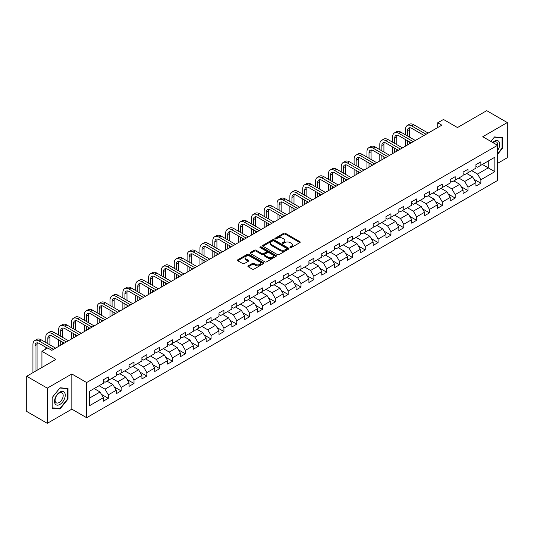<?xml version="1.0" encoding="UTF-8"?>
<svg xmlns="http://www.w3.org/2000/svg" width="534" height="534" viewBox="0 0 534 534"><rect width="100%" height="100%" fill="white"/><g stroke="black" fill="none" stroke-linecap="round" stroke-linejoin="round"><path stroke-width="0.8" d="M290.162 247.569A0.801 0.461 0 0 0 291.297 247.569L299.881 242.61A1.141 0.661 0 0 0 300.221 242.142A1.141 0.661 0 0 0 299.881 241.675L285.336 233.278A1.141 0.661 0 0 0 283.714 233.278L275.13 238.231A0.801 0.461 0 0 0 274.897 238.558A0.801 0.461 0 0 0 275.13 238.885A0.801 0.461 0 0 0 276.258 238.885L277.373 238.244A3.658 2.109 0 0 1 282.546 238.244L283.761 238.945A3.658 2.109 0 0 1 284.829 240.44A3.658 2.109 0 0 1 283.761 241.935L282.646 242.576A0.801 0.461 0 0 0 282.413 242.903A0.801 0.461 0 0 0 282.646 243.23A0.801 0.461 0 0 0 283.781 243.23L284.889 242.583A3.658 2.109 0 0 1 290.062 242.583L291.277 243.284A3.658 2.109 0 0 1 292.345 244.779A3.658 2.109 0 0 1 291.277 246.274L290.162 246.915A0.801 0.461 0 0 0 289.929 247.242A0.801 0.461 0 0 0 290.162 247.569L290.162 246.915M248.23 265.852A1.141 0.661 0 0 0 247.896 266.319A1.141 0.661 0 0 0 248.23 266.786L252.315 269.143A1.141 0.661 0 0 0 253.93 269.143L263.469 263.636A1.141 0.661 0 0 0 263.803 263.169A1.141 0.661 0 0 0 263.469 262.701L248.917 254.297A1.141 0.661 0 0 0 247.302 254.297L237.763 259.804A1.141 0.661 0 0 0 237.43 260.272A1.141 0.661 0 0 0 237.763 260.739L242.696 263.589A1.141 0.661 0 0 0 244.312 263.589L248.39 261.233A1.141 0.661 0 0 0 248.731 260.766A1.141 0.661 0 0 0 248.39 260.298L245.947 258.883A3.057 1.762 0 0 1 245.053 257.635A3.057 1.762 0 0 1 246.942 256.006A3.057 1.762 0 0 1 250.272 256.387L259.851 261.92A3.057 1.762 0 0 1 260.746 263.169A3.057 1.762 0 0 1 258.856 264.797A3.057 1.762 0 0 1 255.526 264.417L253.93 263.496A1.141 0.661 0 0 0 252.315 263.496L248.23 265.852L248.23 266.786L252.315 264.443L252.315 263.496M497.581 163.351L507.3 157.744L507.3 122.56L486.714 110.672L457.478 127.553L443.48 119.469L437.713 122.793L441.832 125.176L51.818 350.344L47.7 347.968L41.932 351.299L41.932 367.459M47.286 388.145L47.286 423.329L71.83 409.157L71.83 373.974L47.286 388.145L26.7 376.256L55.936 359.382L41.932 351.299M71.83 373.974L86.648 382.531L497.581 145.288L497.581 180.465L86.648 417.715L86.648 382.531M507.3 122.56L482.763 136.724L497.581 145.288M277.453 254.625A1.141 0.661 0 0 0 279.068 254.625L288.607 249.118A1.141 0.661 0 0 0 288.941 248.65A1.141 0.661 0 0 0 288.607 248.183L274.055 239.786A1.141 0.661 0 0 0 272.44 239.786L262.902 245.293A1.141 0.661 0 0 0 262.568 245.76A1.141 0.661 0 0 0 262.902 246.227L277.453 254.625M260.432 247.743A0.801 0.461 0 0 1 261.246 247.856L261.246 246.902L276.038 255.446A1.141 0.661 0 0 1 276.372 255.913A1.141 0.661 0 0 1 276.038 256.373L266.499 261.88A1.141 0.661 0 0 1 264.884 261.88L250.333 253.483L254.418 251.147L254.418 250.192L250.333 252.549A1.141 0.661 0 0 0 249.999 253.016A1.141 0.661 0 0 0 250.333 253.483L250.333 252.549M254.418 251.147A1.141 0.661 0 0 1 256.033 251.147L256.033 250.192A1.141 0.661 0 0 0 254.418 250.192M256.033 250.192L261.934 253.597A1.141 0.661 0 0 0 263.549 253.597L266.259 252.035A1.141 0.661 0 0 0 266.593 251.567A1.141 0.661 0 0 0 266.259 251.1L260.111 247.556A0.801 0.461 0 0 1 259.878 247.229A0.801 0.461 0 0 1 260.372 246.801A0.801 0.461 0 0 1 261.246 246.902M47.286 423.329L26.7 411.44L26.7 376.256M101.433 394.352L108.309 398.317L108.309 394.846L116.218 390.287L116.218 393.752L121.158 390.901L121.158 387.43L129.061 382.865L129.061 386.336L134.001 383.485L134.001 380.014L141.91 375.449L141.91 378.92L146.85 376.069L146.85 372.599L154.753 368.033L154.753 371.504L159.699 368.654L159.699 365.183L167.603 360.617L167.603 364.088L172.542 361.231L172.542 357.76L180.452 353.201L180.452 356.672L185.391 353.815L185.391 350.344L193.295 345.785L193.295 349.256L198.234 346.399L198.234 342.928L206.144 338.362L206.144 341.833L211.084 338.983L211.084 335.512L218.987 330.947L218.987 334.418L223.933 331.567L223.933 328.096L231.836 323.531L231.836 327.002L236.776 324.151L236.776 320.68L244.685 316.115L244.685 319.586L249.625 316.735L249.625 313.264L257.528 308.699L257.528 312.17L262.468 309.313L262.468 305.842L270.378 301.283L270.378 304.754L275.317 301.897L275.317 298.426L283.22 293.86L283.22 297.331L288.166 294.481L288.166 291.01L296.07 286.444L296.07 289.915L301.009 287.065L301.009 283.594L308.919 279.028L308.919 282.499L313.858 279.649L313.858 276.178L321.762 271.612L321.762 275.083L326.701 272.233L326.701 268.762L334.611 264.197L334.611 267.668L339.551 264.811L339.551 261.34L347.454 256.781L347.454 260.252L352.4 257.395L352.4 253.924L360.303 249.358L360.303 252.829L365.243 249.979L365.243 246.508L373.153 241.942L373.153 245.413L378.092 242.563L378.092 239.092L385.995 234.526L385.995 237.997L390.941 235.147L390.941 231.676L398.845 227.11L398.845 230.581L403.784 227.731L403.784 224.26L411.687 219.694L411.687 223.165L416.633 220.308L416.633 216.837L424.537 212.278L424.537 215.749L429.476 212.892L429.476 209.421L437.386 204.856L437.386 208.327L442.326 205.477L442.326 202.006L450.229 197.44L450.229 200.911L455.175 198.061L455.175 194.59L463.078 190.024L463.078 193.495L468.018 190.645L468.018 187.174L475.928 182.608L475.928 186.079L480.867 183.229L480.867 179.758L494.864 171.674L494.864 157.216L488.276 161.021L488.276 167.87L494.864 171.674M108.309 398.317L103.369 401.174L103.369 397.703L89.372 405.787L89.372 391.329L103.369 383.245L103.369 379.774L108.309 376.924L108.309 380.395L116.218 375.829L116.218 372.358L121.158 369.508L121.158 372.979L129.061 368.413L129.061 364.942L134.001 362.092L134.001 365.563L141.91 360.997L141.91 357.526L146.85 354.669L146.85 358.14L154.753 353.581L154.753 350.11L159.699 347.254L159.699 350.725L167.603 346.159L167.603 342.694L172.542 339.838L172.542 343.309L180.452 338.743L180.452 335.272L185.391 332.422L185.391 335.893L193.295 331.327L193.295 327.856L198.234 325.006L198.234 328.477L206.144 323.911L206.144 320.44L211.084 317.59L211.084 321.061L218.987 316.495L218.987 313.024L223.933 310.174L223.933 313.638L231.836 309.079L231.836 305.608L236.776 302.751L236.776 306.222L244.685 301.663L244.685 298.192L249.625 295.335L249.625 298.806L257.528 294.241L257.528 290.77L262.468 287.919L262.468 291.39L270.378 286.825L270.378 283.354L275.317 280.504L275.317 283.975L283.22 279.409L283.22 275.938L288.166 273.088L288.166 276.559L296.07 271.993L296.07 268.522L301.009 265.672L301.009 269.143L308.919 264.577L308.919 261.106L313.858 258.249L313.858 261.72L321.762 257.161L321.762 253.69L326.701 250.833L326.701 254.304L334.611 249.738L334.611 246.267L339.551 243.417L339.551 246.888L347.454 242.323L347.454 238.852L352.4 236.001L352.4 239.472L360.303 234.907L360.303 231.436L365.243 228.585L365.243 232.056L373.153 227.491L373.153 224.02L378.092 221.169L378.092 224.64L385.995 220.075L385.995 216.604L390.941 213.747L390.941 217.218L398.845 212.659L398.845 209.188L403.784 206.331L403.784 209.802L411.687 205.236L411.687 201.765L416.633 198.915L416.633 202.386L424.537 197.82L424.537 194.349L429.476 191.499L429.476 194.97L437.386 190.404L437.386 186.933L442.326 184.083L442.326 187.554L450.229 182.988L450.229 179.517L455.175 176.667L455.175 180.138L463.078 175.573L463.078 172.102L468.018 169.245L468.018 172.716L475.928 168.157L475.928 164.686L480.867 161.829L480.867 165.3L494.864 157.216M106.994 381.156L112.921 384.58L105.018 389.146L99.084 385.722M103.369 381.343L105.018 382.297L108.309 380.395M105.018 389.146L108.309 394.846M112.921 384.58L116.218 390.287M119.836 373.74L125.77 377.164L117.86 381.723L111.933 378.306M116.218 373.927L117.86 374.881L121.158 372.979M117.86 381.723L121.158 387.43M125.77 377.164L129.061 382.865M132.686 366.324L138.613 369.742L130.71 374.307L124.782 370.883M129.061 366.511L130.71 367.465L134.001 365.563M130.71 374.307L134.001 380.014M138.613 369.742L141.91 375.449M145.535 358.901L151.462 362.326L143.559 366.891L137.625 363.467M141.91 359.095L143.559 360.043L146.85 358.14M143.559 366.891L146.85 372.599M151.462 362.326L154.753 368.033M158.378 351.485L164.305 354.91L156.402 359.475L150.475 356.051M154.753 351.679L156.402 352.627L159.699 350.725M156.402 359.475L159.699 365.183M164.305 354.91L167.603 360.617M171.227 344.07L177.154 347.494L169.251 352.06L163.317 348.635M167.603 344.263L169.251 345.211L172.542 343.309M169.251 352.06L172.542 357.76M177.154 347.494L180.452 353.201M184.07 336.654L190.004 340.078L182.094 344.644L176.167 341.219M180.452 336.841L182.094 337.795L185.391 335.893M182.094 344.644L185.391 350.344M190.004 340.078L193.295 345.785M196.919 329.238L202.847 332.662L194.943 337.221L189.016 333.803M193.295 329.425L194.943 330.379L198.234 328.477M194.943 337.221L198.234 342.928M202.847 332.662L206.144 338.362M209.769 321.822L215.696 325.239L207.793 329.805L201.859 326.381M206.144 322.009L207.793 322.963L211.084 321.061M207.793 329.805L211.084 335.512M215.696 325.239L218.987 330.947M222.611 314.399L228.545 317.823L220.635 322.389L214.708 318.965M218.987 314.593L220.635 315.541L223.933 313.638M220.635 322.389L223.933 328.096M228.545 317.823L231.836 323.531M235.461 306.983L241.388 310.408L233.485 314.973L227.551 311.549M231.836 307.177L233.485 308.125L236.776 306.222M233.485 314.973L236.776 320.68M241.388 310.408L244.685 316.115M248.303 299.567L254.237 302.992L246.328 307.557L240.4 304.133M244.685 299.761L246.328 300.709L249.625 298.806M246.328 307.557L249.625 313.264M254.237 302.992L257.528 308.699M261.153 292.151L267.08 295.576L259.177 300.141L253.249 296.717M257.528 292.338L259.177 293.293L262.468 291.39M259.177 300.141L262.468 305.842M267.08 295.576L270.378 301.283M274.002 284.735L279.929 288.16L272.026 292.719L266.092 289.301M270.378 284.922L272.026 285.877L275.317 283.975M272.026 292.719L275.317 298.426M279.929 288.16L283.22 293.86M286.845 277.32L292.779 280.744L284.869 285.303L278.942 281.879M283.22 277.506L284.869 278.461L288.166 276.559M284.869 285.303L288.166 291.01M292.779 280.744L296.07 286.444M299.694 269.897L305.622 273.321L297.718 277.887L291.784 274.463M296.07 270.091L297.718 271.038L301.009 269.143M297.718 277.887L301.009 283.594M305.622 273.321L308.919 279.028M312.537 262.481L318.471 265.905L310.561 270.471L304.634 267.047M308.919 262.675L310.561 263.622L313.858 261.72M310.561 270.471L313.858 276.178M318.471 265.905L321.762 271.612M325.386 255.065L331.314 258.489L323.41 263.055L317.483 259.631M321.762 255.259L323.41 256.207L326.701 254.304M323.41 263.055L326.701 268.762M331.314 258.489L334.611 264.197M338.236 247.649L344.163 251.073L336.26 255.639L330.326 252.215M334.611 247.836L336.26 248.791L339.551 246.888M336.26 255.639L339.551 261.34M344.163 251.073L347.454 256.781M351.078 240.233L357.012 243.658L349.102 248.217L343.175 244.799M347.454 240.42L349.102 241.375L352.4 239.472M349.102 248.217L352.4 253.924M357.012 243.658L360.303 249.358M363.928 232.817L369.855 236.242L361.952 240.801L356.024 237.376M360.303 233.004L361.952 233.959L365.243 232.056M361.952 240.801L365.243 246.508M369.855 236.242L373.153 241.942M376.77 225.401L382.704 228.819L374.795 233.385L368.867 229.96M373.153 225.588L374.795 226.536L378.092 224.64M374.795 233.385L378.092 239.092M382.704 228.819L385.995 234.526M389.62 217.979L395.547 221.403L387.644 225.969L381.717 222.544M385.995 218.172L387.644 219.12L390.941 217.218M387.644 225.969L390.941 231.676M395.547 221.403L398.845 227.11M402.469 210.563L408.397 213.987L400.493 218.553L394.559 215.129M398.845 210.756L400.493 211.704L403.784 209.802M400.493 218.553L403.784 224.26M408.397 213.987L411.687 219.694M415.312 203.147L421.246 206.571L413.336 211.137L407.409 207.713M411.687 203.341L413.336 204.288L416.633 202.386M413.336 211.137L416.633 216.837M421.246 206.571L424.537 212.278M428.161 195.731L434.089 199.155L426.185 203.721L420.258 200.297M424.537 195.918L426.185 196.872L429.476 194.97M426.185 203.721L429.476 209.421M434.089 199.155L437.386 204.856M441.011 188.315L446.938 191.739L439.028 196.298L433.101 192.881M437.386 188.502L439.028 189.457L442.326 187.554M439.028 196.298L442.326 202.006M446.938 191.739L450.229 197.44M453.853 180.899L459.781 184.317L451.877 188.882L445.95 185.458M450.229 181.086L451.877 182.041L455.175 180.138M451.877 188.882L455.175 194.59M459.781 184.317L463.078 190.024M466.703 173.477L472.63 176.901L464.727 181.467L458.793 178.042M463.078 173.67L464.727 174.618L468.018 172.716M464.727 181.467L468.018 187.174M472.63 176.901L475.928 182.608M482.349 164.445L488.276 167.87L477.57 174.051L471.642 170.626M475.928 166.254L477.57 167.202L480.867 165.3M477.57 174.051L480.867 179.758M71.83 409.157L86.648 417.715M437.713 122.793L437.713 127.553M89.372 398.177L100.072 391.996L94.144 388.572M100.072 391.996L103.369 397.703M473.992 179.257L480.867 183.229M461.142 186.673L468.018 190.645M448.293 194.089L455.175 198.061M435.45 201.505L442.326 205.477M422.601 208.921L429.476 212.892M409.758 216.343L416.633 220.308M396.909 223.759L403.784 227.731M384.059 231.175L390.941 235.147M371.217 238.591L378.092 242.563M358.367 246.007L365.243 249.979M345.525 253.423L352.4 257.395M332.675 260.846L339.551 264.811M319.826 268.262L326.701 272.233M306.983 275.678L313.858 279.649M294.134 283.093L301.009 287.065M281.291 290.509L288.166 294.481M268.442 297.925L275.317 301.897M255.592 305.348L262.468 309.313M242.75 312.764L249.625 316.735M229.9 320.18L236.776 324.151M217.051 327.596L223.933 331.567M204.208 335.012L211.084 338.983M191.359 342.428L198.234 346.399M178.516 349.85L185.391 353.815M165.667 357.266L172.542 361.231M152.817 364.682L159.699 368.654M139.975 372.098L146.85 376.069M127.125 379.514L134.001 383.485M114.283 386.93L121.158 390.901M497.581 154.326L502.481 148.232L502.481 137.632L494.537 136.924L490.913 141.43L494.371 137.158L502.073 137.845L502.073 148.112L497.581 153.699M52.105 408.25L60.055 408.964L67.998 399.078L67.998 388.478L60.055 387.771L52.105 397.656L52.105 408.25M502.073 147.991L502.481 148.232M67.584 398.838L67.998 399.078M59.214 408.477L60.055 408.964M290.483 247.683L291.277 247.222A3.658 2.109 0 0 0 292.345 245.733L292.345 244.779M284.829 240.44L284.829 241.388A3.658 2.109 0 0 1 283.761 242.883L282.967 243.337M299.881 241.675L299.881 242.61L285.336 234.226A1.141 0.661 0 0 0 283.714 234.226L275.451 238.998M288.594 249.131L274.055 240.734A1.141 0.661 0 0 0 272.44 240.734L262.915 246.234M286.584 248.977A0.801 0.461 0 0 0 286.818 248.65A0.801 0.461 0 0 0 286.584 248.323L273.815 240.954A0.801 0.461 0 0 0 272.68 240.954L271.512 241.628A3.658 2.109 0 0 0 270.438 243.124A3.658 2.109 0 0 0 271.512 244.619L280.243 249.658A3.658 2.109 0 0 0 285.416 249.658L286.584 248.977L286.584 249.932A0.801 0.461 0 0 0 286.818 249.605L286.818 248.65M270.438 243.124L270.438 244.071A3.658 2.109 0 0 0 271.512 245.567L271.512 244.619M286.584 249.932L285.416 250.606A3.658 2.109 0 0 1 280.243 250.606L271.512 245.567M256.033 251.147L261.934 254.551A1.141 0.661 0 0 0 263.549 254.551L266.259 252.989A1.141 0.661 0 0 0 266.593 252.522L266.593 251.567M261.246 247.856L276.025 256.387M268.055 257.134A3.057 1.762 0 0 0 271.385 257.515A3.057 1.762 0 0 0 273.274 255.886A3.057 1.762 0 0 0 272.38 254.638L269.002 252.689A1.141 0.661 0 0 0 267.387 252.689L264.684 254.251A1.141 0.661 0 0 0 264.343 254.718A1.141 0.661 0 0 0 264.684 255.185L268.055 257.134L268.055 258.089A3.057 1.762 0 0 0 271.385 258.469A3.057 1.762 0 0 0 273.274 256.834L273.274 255.886M264.343 254.718L264.343 255.673A1.141 0.661 0 0 0 264.684 256.14L264.684 255.185M268.055 258.089L264.684 256.14M260.746 263.169L260.746 264.116A3.057 1.762 0 0 1 258.856 265.752A3.057 1.762 0 0 1 255.526 265.365L253.93 264.443A1.141 0.661 0 0 0 252.315 264.443M245.053 257.635L245.053 258.589A3.057 1.762 0 0 0 245.947 259.838L245.947 258.883M248.39 260.298L248.39 261.233L245.947 259.838M263.469 262.701L263.469 263.636L248.917 255.252A1.141 0.661 0 0 0 247.302 255.252L237.777 260.746M405.5 134.815L405.5 129.488A8.738 5.046 60 0 1 407.309 125.49L409.364 124.302A8.738 5.046 60 0 1 413.73 124.736L428.161 133.066M407.309 125.49A8.738 5.046 60 0 1 411.674 125.924L426.099 134.254M424.043 135.442L411.674 128.3A5.821 3.364 -120 0 0 408.764 128.013A5.821 3.364 -120 0 0 407.555 130.676L407.555 136.003M409.978 127.746A5.821 3.364 -120 0 0 409.618 129.488L409.618 137.191M407.555 140.756L407.555 144.961M409.618 141.951L409.618 143.773M405.5 146.149L405.5 139.568M497.581 150.515A7.569 4.372 120 0 0 499.01 147.838A7.569 4.372 120 0 0 498.536 141.136A7.569 4.372 120 0 0 492.735 142.485M501.559 137.552L502.073 137.845M497.581 145.689A5.734 3.311 120 0 0 496.486 142.031A5.734 3.311 120 0 0 493.062 142.678M59.888 404.452A7.569 4.372 120 0 0 65.241 395.18A7.569 4.372 120 0 0 59.888 392.089A7.569 4.372 120 0 0 54.535 401.361A7.569 4.372 120 0 0 59.888 404.452M59.134 402.516A5.734 3.311 120 0 0 62.879 397.47A5.734 3.311 120 0 0 62.004 392.877A5.734 3.311 120 0 0 59.134 393.157A5.734 3.311 120 0 0 55.396 398.21A5.734 3.311 120 0 0 56.27 402.803A5.734 3.311 120 0 0 59.134 402.516M52.185 397.583L59.888 388.004L67.584 388.692L67.584 398.958L59.888 408.537L52.185 407.849L52.172 397.576M67.077 388.398L67.584 388.692M392.65 142.231L392.65 136.911A8.738 5.046 60 0 1 394.459 132.906L396.522 131.718A8.738 5.046 60 0 1 400.887 132.152L415.312 140.482M394.459 132.906A8.738 5.046 60 0 1 398.825 133.34L413.256 141.67M411.193 142.858L398.825 135.716A5.821 3.364 -120 0 0 395.914 135.429A5.821 3.364 -120 0 0 394.713 138.099L394.713 143.419M397.136 135.162A5.821 3.364 -120 0 0 396.769 136.911L396.769 144.607M394.713 148.178L394.713 152.377M396.769 149.366L396.769 151.189M392.65 153.565L392.65 146.99M379.808 149.647L379.808 144.327A8.738 5.046 60 0 1 381.616 140.329L383.672 139.14A8.738 5.046 60 0 1 388.038 139.568L402.469 147.898M381.616 140.329A8.738 5.046 60 0 1 385.982 140.756L400.407 149.086M398.351 150.274L385.982 143.139A5.821 3.364 -120 0 0 383.072 142.845A5.821 3.364 -120 0 0 381.863 145.515L381.863 150.835M384.286 142.578A5.821 3.364 -120 0 0 383.919 144.327L383.919 152.03M381.863 155.594L381.863 159.793M383.919 156.782L383.919 158.605M379.808 160.981L379.808 154.406M366.958 157.069L366.958 151.743A8.738 5.046 60 0 1 368.767 147.744L370.823 146.556A8.738 5.046 60 0 1 375.195 146.99L389.62 155.314M368.767 147.744A8.738 5.046 60 0 1 373.132 148.178L387.564 156.509M385.501 157.697L373.132 150.555A5.821 3.364 -120 0 0 370.222 150.268A5.821 3.364 -120 0 0 369.014 152.931L369.014 158.258M371.437 149.994A5.821 3.364 -120 0 0 371.077 151.743L371.077 159.446M369.014 163.01L369.014 167.215M371.077 164.198L371.077 166.027M366.958 168.404L366.958 161.822M354.109 164.485L354.109 159.159A8.738 5.046 60 0 1 355.918 155.16L357.98 153.972A8.738 5.046 60 0 1 362.346 154.406L376.77 162.737M355.918 155.16A8.738 5.046 60 0 1 360.29 155.594L374.714 163.925M372.659 165.113L360.29 157.971A5.821 3.364 -120 0 0 357.373 157.684A5.821 3.364 -120 0 0 356.171 160.347L356.171 165.673M358.594 157.41A5.821 3.364 -120 0 0 358.227 159.159L358.227 166.862M356.171 170.426L356.171 174.631M358.227 171.614L358.227 173.443M354.109 175.819L354.109 169.238M341.266 171.901L341.266 166.575A8.738 5.046 60 0 1 343.075 162.576L345.131 161.388A8.738 5.046 60 0 1 349.496 161.822L363.928 170.152M343.075 162.576A8.738 5.046 60 0 1 347.44 163.01L361.865 171.341M359.809 172.529L347.44 165.386A5.821 3.364 -120 0 0 344.53 165.099A5.821 3.364 -120 0 0 343.322 167.763L343.322 173.089M345.745 164.832A5.821 3.364 -120 0 0 345.385 166.575L345.385 174.278M343.322 177.842L343.322 182.047M345.385 179.03L345.385 180.859M341.266 183.235L341.266 176.654M328.417 179.317L328.417 173.991A8.738 5.046 60 0 1 330.226 169.992L332.288 168.804A8.738 5.046 60 0 1 336.654 169.238L351.078 177.568M330.226 169.992A8.738 5.046 60 0 1 334.591 170.426L349.022 178.757M346.96 179.945L334.591 172.802A5.821 3.364 -120 0 0 331.681 172.515A5.821 3.364 -120 0 0 330.479 175.179L330.479 180.505M332.902 172.248A5.821 3.364 -120 0 0 332.535 173.991L332.535 181.694M330.479 185.258L330.479 189.463M332.535 186.446L332.535 188.275M328.417 190.651L328.417 184.07M315.567 186.733L315.567 181.406A8.738 5.046 60 0 1 317.383 177.408L319.439 176.22A8.738 5.046 60 0 1 323.804 176.654L338.236 184.984M317.383 177.408A8.738 5.046 60 0 1 321.748 177.842L336.173 186.172M334.117 187.361L321.748 180.218A5.821 3.364 -120 0 0 318.838 179.931A5.821 3.364 -120 0 0 317.63 182.601L317.63 187.921M320.053 179.664A5.821 3.364 -120 0 0 319.686 181.406L319.686 189.109M317.63 192.681L317.63 196.879M319.686 193.869L319.686 195.691M315.567 198.067L315.567 191.492M302.725 194.149L302.725 188.829A8.738 5.046 60 0 1 304.534 184.831L306.589 183.643A8.738 5.046 60 0 1 310.962 184.07L325.386 192.4M304.534 184.831A8.738 5.046 60 0 1 308.899 185.258L323.33 193.588M321.268 194.776L308.899 187.641A5.821 3.364 -120 0 0 305.989 187.347A5.821 3.364 -120 0 0 304.781 190.017L304.781 195.337M307.204 187.08A5.821 3.364 -120 0 0 306.843 188.829L306.843 196.532M304.781 200.096L304.781 204.295M306.843 201.285L306.843 203.107M302.725 205.483L302.725 198.908M289.875 201.572L289.875 196.245A8.738 5.046 60 0 1 291.684 192.247L293.747 191.059A8.738 5.046 60 0 1 298.112 191.492L312.537 199.816M291.684 192.247A8.738 5.046 60 0 1 296.056 192.681L310.481 201.004M308.425 202.199L296.056 195.057A5.821 3.364 -120 0 0 293.139 194.77A5.821 3.364 -120 0 0 291.938 197.433L291.938 202.76M294.361 194.496A5.821 3.364 -120 0 0 293.994 196.245L293.994 203.948M291.938 207.512L291.938 211.718M293.994 208.701L293.994 210.523M289.875 212.906L289.875 206.324M277.033 208.988L277.033 203.661A8.738 5.046 60 0 1 278.841 199.663L280.897 198.474A8.738 5.046 60 0 1 285.263 198.908L299.694 207.239M278.841 199.663A8.738 5.046 60 0 1 283.207 200.096L297.632 208.427M295.576 209.615L283.207 202.473A5.821 3.364 -120 0 0 280.297 202.186A5.821 3.364 -120 0 0 279.088 204.849L279.088 210.176M281.511 201.912A5.821 3.364 -120 0 0 281.151 203.661L281.151 211.364M279.088 214.928L279.088 219.134M281.151 216.116L281.151 217.945M277.033 220.322L277.033 213.74M264.183 216.403L264.183 211.077A8.738 5.046 60 0 1 265.992 207.079L268.055 205.89A8.738 5.046 60 0 1 272.42 206.324L286.845 214.655M265.992 207.079A8.738 5.046 60 0 1 270.358 207.512L284.789 215.843M282.726 217.031L270.358 209.889A5.821 3.364 -120 0 0 267.447 209.602A5.821 3.364 -120 0 0 266.239 212.265L266.239 217.592M268.669 209.335A5.821 3.364 -120 0 0 268.302 211.077L268.302 218.78M266.239 222.344L266.239 226.549M268.302 223.532L268.302 225.361M264.183 227.738L264.183 221.156M251.334 223.819L251.334 218.493A8.738 5.046 60 0 1 253.143 214.494L255.205 213.306A8.738 5.046 60 0 1 259.571 213.74L274.002 222.071M253.143 214.494A8.738 5.046 60 0 1 257.515 214.928L271.939 223.259M269.884 224.447L257.515 217.305A5.821 3.364 -120 0 0 254.605 217.018A5.821 3.364 -120 0 0 253.396 219.681L253.396 225.008M255.819 216.751A5.821 3.364 -120 0 0 255.452 218.493L255.452 226.196M253.396 229.76L253.396 233.965M255.452 230.948L255.452 232.777M251.334 235.154L251.334 228.572M238.491 231.235L238.491 225.909A8.738 5.046 60 0 1 240.3 221.91L242.356 220.722A8.738 5.046 60 0 1 246.728 221.156L261.153 229.487M240.3 221.91A8.738 5.046 60 0 1 244.665 222.344L259.097 230.675M257.034 231.863L244.665 224.721A5.821 3.364 -120 0 0 241.755 224.434A5.821 3.364 -120 0 0 240.547 227.104L240.547 232.423M242.97 224.167A5.821 3.364 -120 0 0 242.61 225.909L242.61 233.612M240.547 237.183L240.547 241.381M242.61 238.371L242.61 240.193M238.491 242.569L238.491 235.988M225.642 238.651L225.642 233.331A8.738 5.046 60 0 1 227.451 229.333L229.513 228.138A8.738 5.046 60 0 1 233.879 228.572L248.303 236.902M227.451 229.333A8.738 5.046 60 0 1 231.823 229.76L246.247 238.091M244.192 239.279L231.823 232.143A5.821 3.364 -120 0 0 228.906 231.849A5.821 3.364 -120 0 0 227.704 234.519L227.704 239.839M230.127 231.582A5.821 3.364 -120 0 0 229.76 233.331L229.76 241.028M227.704 244.599L227.704 248.797M229.76 245.787L229.76 247.609M225.642 249.985L225.642 243.411M212.799 246.074L212.799 240.747A8.738 5.046 60 0 1 214.608 236.749L216.664 235.561A8.738 5.046 60 0 1 221.029 235.988L235.461 244.318M214.608 236.749A8.738 5.046 60 0 1 218.973 237.183L233.398 245.506M231.342 246.701L218.973 239.559A5.821 3.364 -120 0 0 216.063 239.265A5.821 3.364 -120 0 0 214.855 241.935L214.855 247.262M217.278 238.998A5.821 3.364 -120 0 0 216.917 240.747L216.917 248.45M214.855 252.015L214.855 256.22M216.917 253.203L216.917 255.025M212.799 257.408L212.799 250.826M199.95 253.49L199.95 248.163A8.738 5.046 60 0 1 201.759 244.165L203.814 242.977A8.738 5.046 60 0 1 208.187 243.411L222.611 251.741M201.759 244.165A8.738 5.046 60 0 1 206.124 244.599L220.555 252.929M218.493 254.117L206.124 246.975A5.821 3.364 -120 0 0 203.214 246.688A5.821 3.364 -120 0 0 202.006 249.351L202.006 254.678M204.435 246.414A5.821 3.364 -120 0 0 204.068 248.163L204.068 255.866M202.006 259.431L202.006 263.636M204.068 260.619L204.068 262.448M199.95 264.824L199.95 258.242M187.1 260.906L187.1 255.579A8.738 5.046 60 0 1 188.909 251.581L190.972 250.393A8.738 5.046 60 0 1 195.337 250.826L209.769 259.157M188.909 251.581A8.738 5.046 60 0 1 193.281 252.015L207.706 260.345M205.65 261.533L193.281 254.391A5.821 3.364 -120 0 0 190.371 254.104A5.821 3.364 -120 0 0 189.163 256.767L189.163 262.094M191.586 253.837A5.821 3.364 -120 0 0 191.219 255.579L191.219 263.282M189.163 266.846L189.163 271.052M191.219 268.035L191.219 269.864M187.1 272.24L187.1 265.658M174.258 268.322L174.258 262.995A8.738 5.046 60 0 1 176.066 258.997L178.122 257.809A8.738 5.046 60 0 1 182.494 258.242L196.919 266.573M176.066 258.997A8.738 5.046 60 0 1 180.432 259.431L194.863 267.761M192.801 268.949L180.432 261.807A5.821 3.364 -120 0 0 177.522 261.52A5.821 3.364 -120 0 0 176.313 264.183L176.313 269.51M178.736 261.253A5.821 3.364 -120 0 0 178.376 262.995L178.376 270.698M176.313 274.262L176.313 278.468M178.376 275.451L178.376 277.279M174.258 279.656L174.258 273.074M161.408 275.738L161.408 270.411A8.738 5.046 60 0 1 163.217 266.413L165.28 265.224A8.738 5.046 60 0 1 169.645 265.658L184.07 273.989M163.217 266.413A8.738 5.046 60 0 1 167.589 266.846L182.014 275.177M179.958 276.365L167.589 269.223A5.821 3.364 -120 0 0 164.672 268.936A5.821 3.364 -120 0 0 163.471 271.599L163.471 276.926M165.894 268.669A5.821 3.364 -120 0 0 165.527 270.411L165.527 278.114M163.471 281.685L163.471 285.884M165.527 282.873L165.527 284.695M161.408 287.072L161.408 280.49M148.565 283.154L148.565 277.834A8.738 5.046 60 0 1 150.374 273.835L152.43 272.64A8.738 5.046 60 0 1 156.796 273.074L171.227 281.405M150.374 273.835A8.738 5.046 60 0 1 154.74 274.262L169.165 282.593M167.109 283.781L154.74 276.639A5.821 3.364 -120 0 0 151.83 276.352A5.821 3.364 -120 0 0 150.621 279.022L150.621 284.342M153.044 276.085A5.821 3.364 -120 0 0 152.677 277.834L152.677 285.53M150.621 289.101L150.621 293.299M152.677 290.289L152.677 292.111M148.565 294.488L148.565 287.913M135.716 290.569L135.716 285.249A8.738 5.046 60 0 1 137.525 281.251L139.581 280.063A8.738 5.046 60 0 1 143.953 280.49L158.378 288.821M137.525 281.251A8.738 5.046 60 0 1 141.89 281.685L156.322 290.009M154.259 291.197L141.89 284.061A5.821 3.364 -120 0 0 138.98 283.768A5.821 3.364 -120 0 0 137.772 286.438L137.772 291.764M140.202 283.501A5.821 3.364 -120 0 0 139.835 285.249L139.835 292.952M137.772 296.517L137.772 300.715M139.835 297.705L139.835 299.527M135.716 301.91L135.716 295.329M122.867 297.992L122.867 292.665A8.738 5.046 60 0 1 124.676 288.667L126.738 287.479A8.738 5.046 60 0 1 131.104 287.913L145.535 296.243M124.676 288.667A8.738 5.046 60 0 1 129.048 289.101L143.472 297.431M141.417 298.619L129.048 291.477A5.821 3.364 -120 0 0 126.137 291.19A5.821 3.364 -120 0 0 124.929 293.854L124.929 299.18M127.352 290.917A5.821 3.364 -120 0 0 126.985 292.665L126.985 300.368M124.929 303.933L124.929 308.138M126.985 305.121L126.985 306.95M122.867 309.326L122.867 302.745M110.024 305.408L110.024 300.081A8.738 5.046 60 0 1 111.833 296.083L113.889 294.895A8.738 5.046 60 0 1 118.261 295.329L132.686 303.659M111.833 296.083A8.738 5.046 60 0 1 116.198 296.517L130.63 304.847M128.567 306.035L116.198 298.893A5.821 3.364 -120 0 0 113.288 298.606A5.821 3.364 -120 0 0 112.08 301.269L112.08 306.596M114.503 298.339A5.821 3.364 -120 0 0 114.142 300.081L114.142 307.784M112.08 311.349L112.08 315.554M114.142 312.537L114.142 314.366M110.024 316.742L110.024 310.161M97.175 312.824L97.175 307.497A8.738 5.046 60 0 1 98.984 303.499L101.046 302.311A8.738 5.046 60 0 1 105.412 302.745L119.836 311.075M98.984 303.499A8.738 5.046 60 0 1 103.349 303.933L117.78 312.263M115.724 313.451L103.349 306.309A5.821 3.364 -120 0 0 100.439 306.022A5.821 3.364 -120 0 0 99.237 308.685L99.237 314.012M101.66 305.755A5.821 3.364 -120 0 0 101.293 307.497L101.293 315.2M99.237 318.765L99.237 322.97M101.293 319.953L101.293 321.782M97.175 324.158L97.175 317.576M84.332 320.24L84.332 314.913A8.738 5.046 60 0 1 86.141 310.915L88.197 309.727A8.738 5.046 60 0 1 92.562 310.161L106.994 318.491M86.141 310.915A8.738 5.046 60 0 1 90.506 311.349L104.931 319.679M102.875 320.867L90.506 313.725A5.821 3.364 -120 0 0 87.596 313.438A5.821 3.364 -120 0 0 86.388 316.101L86.388 321.428M88.811 313.171A5.821 3.364 -120 0 0 88.444 314.913L88.444 322.616M86.388 326.181L86.388 330.386M88.444 327.375L88.444 329.198M84.332 331.574L84.332 324.992M71.483 327.656L71.483 322.336A8.738 5.046 60 0 1 73.291 318.337L75.347 317.143A8.738 5.046 60 0 1 79.72 317.576L94.144 325.907M73.291 318.337A8.738 5.046 60 0 1 77.657 318.765L92.088 327.095M90.026 328.283L77.657 321.141A5.821 3.364 -120 0 0 74.747 320.854A5.821 3.364 -120 0 0 73.538 323.524L73.538 328.844M75.962 320.587A5.821 3.364 -120 0 0 75.601 322.336L75.601 330.032M73.538 333.603L73.538 337.802M75.601 334.791L75.601 336.614M71.483 338.99L71.483 332.415M58.633 335.072L58.633 329.752A8.738 5.046 60 0 1 60.442 325.753L62.505 324.565A8.738 5.046 60 0 1 66.87 324.992L81.301 333.323M60.442 325.753A8.738 5.046 60 0 1 64.814 326.181L79.239 334.511M77.183 335.699L64.814 328.564A5.821 3.364 -120 0 0 61.897 328.27A5.821 3.364 -120 0 0 60.696 330.94L60.696 336.266M63.119 328.003A5.821 3.364 -120 0 0 62.752 329.752L62.752 337.455M60.696 341.019L60.696 345.218M62.752 342.207L62.752 344.029M58.633 346.412L58.633 339.831M45.79 342.494L45.79 337.168A8.738 5.046 60 0 1 47.599 333.169L49.655 331.981A8.738 5.046 60 0 1 54.021 332.415L68.452 340.739M47.599 333.169A8.738 5.046 60 0 1 51.965 333.603L66.396 341.934M64.334 343.122L51.965 335.979A5.821 3.364 -120 0 0 49.055 335.692A5.821 3.364 -120 0 0 47.846 338.356L47.846 343.682M50.269 335.419A5.821 3.364 -120 0 0 49.909 337.168L49.909 344.871M45.79 349.069L45.79 347.247M32.941 372.652L32.941 344.584A8.738 5.046 60 0 1 34.75 340.585L36.813 339.397A8.738 5.046 60 0 1 41.178 339.831L55.603 348.161M34.75 340.585A8.738 5.046 60 0 1 39.115 341.019L53.547 349.349M47.372 348.161L39.115 343.395A5.821 3.364 -120 0 0 36.205 343.108A5.821 3.364 -120 0 0 35.004 345.772L35.004 371.464M37.427 342.835A5.821 3.364 -120 0 0 37.06 344.584L37.06 370.276M291.277 247.222L291.277 246.274M282.646 243.23L282.646 242.576M283.761 242.883L283.761 241.935M275.13 238.885L275.13 238.231M283.714 234.226L283.714 233.278M285.336 234.226L285.336 233.278M262.902 246.227L262.902 245.293M272.44 240.734L272.44 239.786M274.055 240.734L274.055 239.786M288.607 249.118L288.607 248.183M280.243 250.606L280.243 249.658M285.416 250.606L285.416 249.658M261.934 254.551L261.934 253.597M263.549 254.551L263.549 253.597M266.259 252.989L266.259 252.035M276.038 256.373L276.038 255.446M253.93 264.443L253.93 263.496M255.526 265.365L255.526 264.417M237.763 260.739L237.763 259.804M247.302 255.252L247.302 254.297M248.917 255.252L248.917 254.297M413.73 124.736L411.674 125.924M409.618 129.488L407.555 130.676M400.887 132.152L398.825 133.34M396.769 136.911L394.713 138.099M388.038 139.568L385.982 140.756M383.919 144.327L381.863 145.515M375.195 146.99L373.132 148.178M371.077 151.743L369.014 152.931M362.346 154.406L360.29 155.594M358.227 159.159L356.171 160.347M349.496 161.822L347.44 163.01M345.385 166.575L343.322 167.763M336.654 169.238L334.591 170.426M332.535 173.991L330.479 175.179M323.804 176.654L321.748 177.842M319.686 181.406L317.63 182.601M310.962 184.07L308.899 185.258M306.843 188.829L304.781 190.017M298.112 191.492L296.056 192.681M293.994 196.245L291.938 197.433M285.263 198.908L283.207 200.096M281.151 203.661L279.088 204.849M272.42 206.324L270.358 207.512M268.302 211.077L266.239 212.265M259.571 213.74L257.515 214.928M255.452 218.493L253.396 219.681M246.728 221.156L244.665 222.344M242.61 225.909L240.547 227.104M233.879 228.572L231.823 229.76M229.76 233.331L227.704 234.519M221.029 235.988L218.973 237.183M216.917 240.747L214.855 241.935M208.187 243.411L206.124 244.599M204.068 248.163L202.006 249.351M195.337 250.826L193.281 252.015M191.219 255.579L189.163 256.767M182.494 258.242L180.432 259.431M178.376 262.995L176.313 264.183M169.645 265.658L167.589 266.846M165.527 270.411L163.471 271.599M156.796 273.074L154.74 274.262M152.677 277.834L150.621 279.022M143.953 280.49L141.89 281.685M139.835 285.249L137.772 286.438M131.104 287.913L129.048 289.101M126.985 292.665L124.929 293.854M118.261 295.329L116.198 296.517M114.142 300.081L112.08 301.269M105.412 302.745L103.349 303.933M101.293 307.497L99.237 308.685M92.562 310.161L90.506 311.349M88.444 314.913L86.388 316.101M79.72 317.576L77.657 318.765M75.601 322.336L73.538 323.524M66.87 324.992L64.814 326.181M62.752 329.752L60.696 330.94M54.021 332.415L51.965 333.603M49.909 337.168L47.846 338.356M41.178 339.831L39.115 341.019M37.06 344.584L35.004 345.772"/></g></svg>
